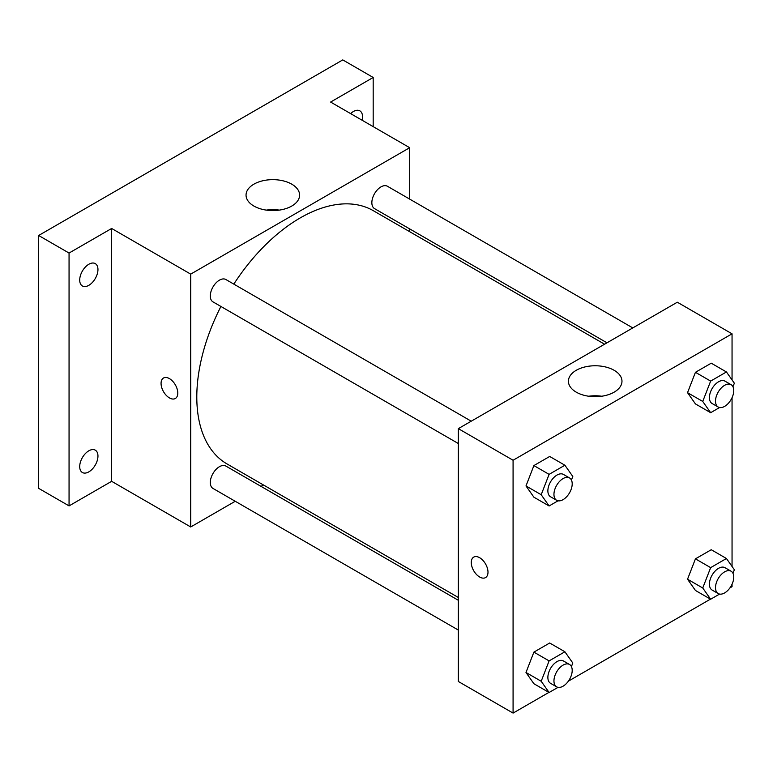<?xml version="1.0" encoding="UTF-8"?>
<svg xmlns="http://www.w3.org/2000/svg" width="773" height="773" viewBox="0 0 773 773"><rect width="100%" height="100%" fill="white"/><g stroke="black" fill="none" stroke-linecap="round" stroke-linejoin="round"><path stroke-width="1.16" d="M235.224 501.271L190.709 526.973L111.641 481.318L69.058 505.9L38.65 488.343L38.65 235.494L342.777 59.908L373.185 77.474L373.185 126.637M263.448 484.971L261.032 486.372M88.827 471.868A12.899 7.45 -60 0 1 82.382 472.506A12.899 7.45 -60 0 1 80.402 462.167A12.899 7.45 -60 0 1 88.827 450.804A12.899 7.45 -60 0 1 95.282 450.157A12.899 7.45 -60 0 1 97.263 460.495A12.899 7.45 -60 0 1 88.827 471.868M88.827 285.324A12.899 7.45 -60 0 1 82.382 285.962A12.899 7.45 -60 0 1 80.402 275.623A12.899 7.45 -60 0 1 88.827 264.26A12.899 7.45 -60 0 1 95.282 263.622A12.899 7.45 -60 0 1 97.263 273.961A12.899 7.45 -60 0 1 88.827 285.324M111.641 481.318L111.641 228.47L69.058 253.051L38.65 235.494M69.058 505.9L69.058 253.051M190.709 526.973L190.709 274.125L111.641 228.47M190.709 274.125L409.68 147.701L330.612 102.055L373.185 77.474M253.882 206.043A26.784 15.46 180 0 1 246.046 195.115A26.784 15.46 180 0 1 272.821 179.645A26.784 15.46 180 0 1 299.605 195.115A26.784 15.46 180 0 1 283.073 209.396A26.784 15.46 180 0 1 253.882 206.043M350.633 113.612A12.899 7.45 -60 0 1 353.416 111.496A12.899 7.45 -60 0 1 359.87 110.858A12.899 7.45 -60 0 1 362.102 120.24M220.914 306.466A146.232 84.431 120 0 0 196.796 397.032A146.232 84.431 120 0 0 227.078 463.974L458.341 597.49M604.573 344.217L373.311 210.691A146.232 84.431 120 0 0 233.813 284.116M409.68 147.701L409.68 199.105M409.68 228.905L409.68 231.697M632.797 327.916L387.418 186.254A12.899 7.45 120 0 0 377.475 189.714A12.899 7.45 120 0 0 371.852 202.7A12.899 7.45 120 0 0 374.519 208.604L606.989 342.816M458.341 600.283L225.871 466.071A12.899 7.45 120 0 0 215.928 469.53A12.899 7.45 120 0 0 210.295 482.507A12.899 7.45 120 0 0 212.971 488.42L458.341 630.082M458.341 443.538L212.971 301.876A12.899 7.45 -60 0 1 212.971 286.976A12.899 7.45 -60 0 1 225.871 279.526L471.24 421.188M177.79 393.08A11.827 6.831 60 0 1 175.336 398.501A11.827 6.831 60 0 1 163.509 391.669A11.827 6.831 60 0 1 163.509 378.016A11.827 6.831 60 0 1 172.621 381.186A11.827 6.831 60 0 1 177.79 393.08M175.336 398.501A11.827 6.831 60 0 1 163.518 391.669A11.827 6.831 60 0 1 163.509 378.007M266.337 210.111A26.784 15.46 180 0 1 279.314 210.111M548.917 692.405L513.079 713.093L458.341 681.486L458.341 428.638L677.312 302.214L732.05 333.82L732.05 379.93M732.05 584.224L732.05 586.668L729.934 587.886M710.464 599.133L568.387 681.158M695.439 403.912L687.535 392.674L695.439 372.306L711.247 363.184L695.439 372.306L687.535 392.674L695.439 403.912L710.648 412.695L702.744 401.448L710.648 381.089L726.446 371.968L734.35 383.205L732.968 386.761M533.892 683.728L525.988 672.481L533.892 652.122L549.69 643.001L533.892 652.122L525.988 672.481L533.892 683.728L549.101 692.502L541.197 681.264L549.101 660.896L564.899 651.774L572.803 663.021L571.421 666.568M732.05 397.689L732.05 566.474M513.079 713.093L513.079 460.244L732.05 333.82M695.439 590.456L687.535 579.219L695.439 558.85L711.247 549.729L695.439 558.85L687.535 579.219L695.439 590.456L710.648 599.239L702.744 587.992L710.648 567.633L726.446 558.502L734.35 569.749L732.968 573.295M533.892 497.184L525.988 485.946L533.892 465.578L549.69 456.457L533.892 465.578L525.988 485.946L533.892 497.184L549.101 505.967L541.197 494.72L549.101 474.361L564.899 465.23L572.803 476.477L571.421 480.023M513.079 460.244L458.341 428.638M576.252 392.162A26.784 15.46 180 0 1 568.416 381.234A26.784 15.46 180 0 1 595.191 365.764A26.784 15.46 180 0 1 621.975 381.234A26.784 15.46 180 0 1 605.443 395.515A26.784 15.46 180 0 1 576.252 392.162M487.995 572.184A11.827 6.831 60 0 1 485.541 577.595A11.827 6.831 60 0 1 473.714 570.764A11.827 6.831 60 0 1 473.714 557.111A11.827 6.831 60 0 1 482.825 560.28A11.827 6.831 60 0 1 487.995 572.184M485.541 577.595A11.827 6.831 60 0 1 473.723 570.764A11.827 6.831 60 0 1 473.714 557.111M588.707 396.23A26.784 15.46 180 0 1 601.684 396.23M558.038 500.798L549.101 505.967M569.527 477.936L563.449 474.429A12.899 7.45 120 0 0 553.507 477.878A12.899 7.45 120 0 0 547.873 490.865A12.899 7.45 120 0 0 550.55 496.768L556.628 500.286A12.899 7.45 120 0 0 569.527 492.836A12.899 7.45 120 0 0 569.527 477.936A12.899 7.45 120 0 0 559.584 481.395A12.899 7.45 120 0 0 553.951 494.382A12.899 7.45 120 0 0 556.628 500.286M541.197 494.72L525.988 485.946M549.101 474.361L533.892 465.578M564.899 465.23L549.69 456.457M719.586 407.535L710.648 412.695M731.084 384.664L724.997 381.157A12.899 7.45 120 0 0 715.054 384.606A12.899 7.45 120 0 0 709.421 397.593A12.899 7.45 120 0 0 712.097 403.506L718.175 407.013A12.899 7.45 120 0 0 731.084 399.564A12.899 7.45 120 0 0 731.084 384.664A12.899 7.45 120 0 0 721.141 388.123A12.899 7.45 120 0 0 715.508 401.11A12.899 7.45 120 0 0 718.175 407.013M702.744 401.448L687.535 392.674M710.648 381.089L695.439 372.306M726.446 371.968L711.247 363.184M558.038 687.342L549.101 692.502M569.527 664.48L563.449 660.963A12.899 7.45 120 0 0 553.507 664.422A12.899 7.45 120 0 0 547.873 677.409A12.899 7.45 120 0 0 550.55 683.313L556.628 686.83A12.899 7.45 120 0 0 569.527 679.38A12.899 7.45 120 0 0 569.527 664.48A12.899 7.45 120 0 0 559.584 667.94A12.899 7.45 120 0 0 553.951 680.916A12.899 7.45 120 0 0 556.628 686.83M541.197 681.264L525.988 672.481M549.101 660.896L533.892 652.122M564.899 651.774L549.69 643.001M719.586 594.07L710.648 599.239M731.084 571.208L724.997 567.701A12.899 7.45 120 0 0 715.054 571.15A12.899 7.45 120 0 0 709.421 584.137A12.899 7.45 120 0 0 712.097 590.041L718.175 593.558A12.899 7.45 120 0 0 731.084 586.108A12.899 7.45 120 0 0 731.084 571.208A12.899 7.45 120 0 0 721.141 574.668A12.899 7.45 120 0 0 715.508 587.654A12.899 7.45 120 0 0 718.175 593.558M702.744 587.992L687.535 579.219M710.648 567.633L695.439 558.85M726.446 558.502L711.247 549.729"/></g></svg>
